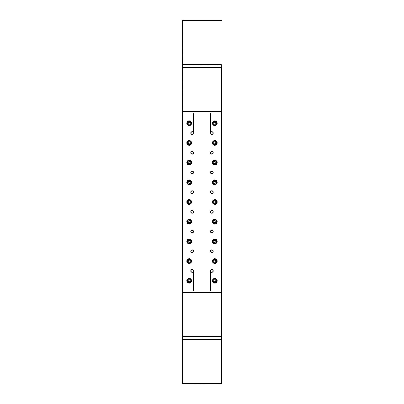 <?xml version="1.0" encoding="UTF-8"?>
<svg xmlns="http://www.w3.org/2000/svg" width="404" height="404" viewBox="0 0 404 404"><rect width="100%" height="100%" fill="white"/><g stroke="black" fill="none" stroke-linecap="round" stroke-linejoin="round"><path stroke-width="0.61" d="M221.185 336.33L221.185 339.481L182.815 339.481L221.185 339.284L221.185 336.33L182.815 336.33L182.815 339.481M182.618 339.284L182.815 336.33M221.185 64.519L221.382 67.67L182.618 67.67L182.815 64.519L221.185 64.519L182.815 64.716L182.815 67.67M221.185 67.67L221.382 64.716M221.402 67.67L221.402 383.8L182.401 383.603L182.401 20.397L182.598 111.161L221.402 111.161L221.402 67.867L182.598 67.67M182.598 111.161L182.598 383.603L221.402 383.603L221.402 111.161M221.599 20.397L182.401 20.397M182.598 20.2L221.402 20.2M210.469 290.633L210.469 270.938M210.469 133.062L210.469 113.367M193.531 290.633L193.531 270.938M193.531 133.062L193.531 113.367M210.666 133.062A1.182 1.182 0 0 0 211.847 134.244A1.182 1.182 0 0 0 213.029 133.062A1.182 1.182 0 0 0 211.847 131.881A1.182 1.182 0 0 0 210.666 133.062M211.847 134.441A1.379 1.379 0 0 1 210.469 133.062A1.379 1.379 0 0 1 211.847 131.684A1.379 1.379 0 0 1 213.226 133.062A1.379 1.379 0 0 1 211.847 134.441M210.666 152.757A1.182 1.182 0 0 0 211.847 153.939A1.182 1.182 0 0 0 213.029 152.757A1.182 1.182 0 0 0 211.847 151.576A1.182 1.182 0 0 0 210.666 152.757M211.847 154.136A1.379 1.379 0 0 1 210.469 152.757A1.379 1.379 0 0 1 211.847 151.379A1.379 1.379 0 0 1 213.226 152.757A1.379 1.379 0 0 1 211.847 154.136M210.666 172.458A1.182 1.182 0 0 0 211.847 173.639A1.182 1.182 0 0 0 213.029 172.458A1.182 1.182 0 0 0 211.847 171.271A1.182 1.182 0 0 0 210.666 172.458M211.847 173.836A1.379 1.379 0 0 1 210.469 172.458A1.379 1.379 0 0 1 211.847 171.074A1.379 1.379 0 0 1 213.226 172.458A1.379 1.379 0 0 1 211.847 173.836M210.666 192.153A1.182 1.182 0 0 0 211.847 193.334A1.182 1.182 0 0 0 213.029 192.153A1.182 1.182 0 0 0 211.847 190.971A1.182 1.182 0 0 0 210.666 192.153M211.847 193.531A1.379 1.379 0 0 1 210.469 192.153A1.379 1.379 0 0 1 211.847 190.774A1.379 1.379 0 0 1 213.226 192.153A1.379 1.379 0 0 1 211.847 193.531M210.666 211.847A1.182 1.182 0 0 0 211.847 213.029A1.182 1.182 0 0 0 213.029 211.847A1.182 1.182 0 0 0 211.847 210.666A1.182 1.182 0 0 0 210.666 211.847M211.847 213.226A1.379 1.379 0 0 1 210.469 211.847A1.379 1.379 0 0 1 211.847 210.469A1.379 1.379 0 0 1 213.226 211.847A1.379 1.379 0 0 1 211.847 213.226M210.666 231.542A1.182 1.182 0 0 0 211.847 232.729A1.182 1.182 0 0 0 213.029 231.542A1.182 1.182 0 0 0 211.847 230.361A1.182 1.182 0 0 0 210.666 231.542M211.847 232.926A1.379 1.379 0 0 1 210.469 231.542A1.379 1.379 0 0 1 211.847 230.164A1.379 1.379 0 0 1 213.226 231.542A1.379 1.379 0 0 1 211.847 232.926M210.666 251.243A1.182 1.182 0 0 0 211.847 252.424A1.182 1.182 0 0 0 213.029 251.243A1.182 1.182 0 0 0 211.847 250.061A1.182 1.182 0 0 0 210.666 251.243M211.847 252.621A1.379 1.379 0 0 1 210.469 251.243A1.379 1.379 0 0 1 211.847 249.864A1.379 1.379 0 0 1 213.226 251.243A1.379 1.379 0 0 1 211.847 252.621M190.971 133.062A1.182 1.182 0 0 0 192.153 134.244A1.182 1.182 0 0 0 193.334 133.062A1.182 1.182 0 0 0 192.153 131.881A1.182 1.182 0 0 0 190.971 133.062M192.153 134.441A1.379 1.379 0 0 1 190.774 133.062A1.379 1.379 0 0 1 192.153 131.684A1.379 1.379 0 0 1 193.531 133.062A1.379 1.379 0 0 1 192.153 134.441M190.971 152.757A1.182 1.182 0 0 0 192.153 153.939A1.182 1.182 0 0 0 193.334 152.757A1.182 1.182 0 0 0 192.153 151.576A1.182 1.182 0 0 0 190.971 152.757M192.153 154.136A1.379 1.379 0 0 1 190.774 152.757A1.379 1.379 0 0 1 192.153 151.379A1.379 1.379 0 0 1 193.531 152.757A1.379 1.379 0 0 1 192.153 154.136M190.971 172.458A1.182 1.182 0 0 0 192.153 173.639A1.182 1.182 0 0 0 193.334 172.458A1.182 1.182 0 0 0 192.153 171.271A1.182 1.182 0 0 0 190.971 172.458M192.153 173.836A1.379 1.379 0 0 1 190.774 172.458A1.379 1.379 0 0 1 192.153 171.074A1.379 1.379 0 0 1 193.531 172.458A1.379 1.379 0 0 1 192.153 173.836M190.971 192.153A1.182 1.182 0 0 0 192.153 193.334A1.182 1.182 0 0 0 193.334 192.153A1.182 1.182 0 0 0 192.153 190.971A1.182 1.182 0 0 0 190.971 192.153M192.153 193.531A1.379 1.379 0 0 1 190.774 192.153A1.379 1.379 0 0 1 192.153 190.774A1.379 1.379 0 0 1 193.531 192.153A1.379 1.379 0 0 1 192.153 193.531M190.971 211.847A1.182 1.182 0 0 0 192.153 213.029A1.182 1.182 0 0 0 193.334 211.847A1.182 1.182 0 0 0 192.153 210.666A1.182 1.182 0 0 0 190.971 211.847M192.153 213.226A1.379 1.379 0 0 1 190.774 211.847A1.379 1.379 0 0 1 192.153 210.469A1.379 1.379 0 0 1 193.531 211.847A1.379 1.379 0 0 1 192.153 213.226M190.971 231.542A1.182 1.182 0 0 0 192.153 232.729A1.182 1.182 0 0 0 193.334 231.542A1.182 1.182 0 0 0 192.153 230.361A1.182 1.182 0 0 0 190.971 231.542M192.153 232.926A1.379 1.379 0 0 1 190.774 231.542A1.379 1.379 0 0 1 192.153 230.164A1.379 1.379 0 0 1 193.531 231.542A1.379 1.379 0 0 1 192.153 232.926M190.971 251.243A1.182 1.182 0 0 0 192.153 252.424A1.182 1.182 0 0 0 193.334 251.243A1.182 1.182 0 0 0 192.153 250.061A1.182 1.182 0 0 0 190.971 251.243M192.153 252.621A1.379 1.379 0 0 1 190.774 251.243A1.379 1.379 0 0 1 192.153 249.864A1.379 1.379 0 0 1 193.531 251.243A1.379 1.379 0 0 1 192.153 252.621M216.771 123.215A1.97 1.97 0 0 1 214.802 125.184A1.97 1.97 0 0 1 212.832 123.215A1.97 1.97 0 0 1 214.802 121.245A1.97 1.97 0 0 1 216.771 123.215M212.635 123.215A2.166 2.166 0 0 0 214.802 125.381A2.166 2.166 0 0 0 216.968 123.215A2.166 2.166 0 0 0 214.802 121.048A2.166 2.166 0 0 0 212.635 123.215M214.802 125.599A2.384 2.384 0 0 1 212.418 123.215A2.384 2.384 0 0 1 214.802 120.831A2.384 2.384 0 0 1 217.185 123.215A2.384 2.384 0 0 1 214.802 125.599M216.771 142.91A1.97 1.97 0 0 1 214.802 144.879A1.97 1.97 0 0 1 212.832 142.91A1.97 1.97 0 0 1 214.802 140.94A1.97 1.97 0 0 1 216.771 142.91M212.635 142.91A2.166 2.166 0 0 0 214.802 145.076A2.166 2.166 0 0 0 216.968 142.91A2.166 2.166 0 0 0 214.802 140.743A2.166 2.166 0 0 0 212.635 142.91M214.802 145.294A2.384 2.384 0 0 1 212.418 142.91A2.384 2.384 0 0 1 214.802 140.526A2.384 2.384 0 0 1 217.185 142.91A2.384 2.384 0 0 1 214.802 145.294M216.771 162.605A1.97 1.97 0 0 1 214.802 164.574A1.97 1.97 0 0 1 212.832 162.605A1.97 1.97 0 0 1 214.802 160.635A1.97 1.97 0 0 1 216.771 162.605M212.635 162.605A2.166 2.166 0 0 0 214.802 164.771A2.166 2.166 0 0 0 216.968 162.605A2.166 2.166 0 0 0 214.802 160.439A2.166 2.166 0 0 0 212.635 162.605M214.802 164.989A2.384 2.384 0 0 1 212.418 162.605A2.384 2.384 0 0 1 214.802 160.221A2.384 2.384 0 0 1 217.185 162.605A2.384 2.384 0 0 1 214.802 164.989M216.771 182.305A1.97 1.97 0 0 1 214.802 184.274A1.97 1.97 0 0 1 212.832 182.305A1.97 1.97 0 0 1 214.802 180.336A1.97 1.97 0 0 1 216.771 182.305M212.635 182.305A2.166 2.166 0 0 0 214.802 184.471A2.166 2.166 0 0 0 216.968 182.305A2.166 2.166 0 0 0 214.802 180.139A2.166 2.166 0 0 0 212.635 182.305M214.802 184.689A2.384 2.384 0 0 1 212.418 182.305A2.384 2.384 0 0 1 214.802 179.921A2.384 2.384 0 0 1 217.185 182.305A2.384 2.384 0 0 1 214.802 184.689M216.771 202A1.97 1.97 0 0 1 214.802 203.969A1.97 1.97 0 0 1 212.832 202A1.97 1.97 0 0 1 214.802 200.031A1.97 1.97 0 0 1 216.771 202M212.635 202A2.166 2.166 0 0 0 214.802 204.166A2.166 2.166 0 0 0 216.968 202A2.166 2.166 0 0 0 214.802 199.834A2.166 2.166 0 0 0 212.635 202M214.802 204.384A2.384 2.384 0 0 1 212.418 202A2.384 2.384 0 0 1 214.802 199.616A2.384 2.384 0 0 1 217.185 202A2.384 2.384 0 0 1 214.802 204.384M216.771 221.695A1.97 1.97 0 0 1 214.802 223.665A1.97 1.97 0 0 1 212.832 221.695A1.97 1.97 0 0 1 214.802 219.726A1.97 1.97 0 0 1 216.771 221.695M212.635 221.695A2.166 2.166 0 0 0 214.802 223.861A2.166 2.166 0 0 0 216.968 221.695A2.166 2.166 0 0 0 214.802 219.529A2.166 2.166 0 0 0 212.635 221.695M214.802 224.079A2.384 2.384 0 0 1 212.418 221.695A2.384 2.384 0 0 1 214.802 219.311A2.384 2.384 0 0 1 217.185 221.695A2.384 2.384 0 0 1 214.802 224.079M216.771 241.395A1.97 1.97 0 0 1 214.802 243.365A1.97 1.97 0 0 1 212.832 241.395A1.97 1.97 0 0 1 214.802 239.426A1.97 1.97 0 0 1 216.771 241.395M212.635 241.395A2.166 2.166 0 0 0 214.802 243.561A2.166 2.166 0 0 0 216.968 241.395A2.166 2.166 0 0 0 214.802 239.229A2.166 2.166 0 0 0 212.635 241.395M214.802 243.779A2.384 2.384 0 0 1 212.418 241.395A2.384 2.384 0 0 1 214.802 239.011A2.384 2.384 0 0 1 217.185 241.395A2.384 2.384 0 0 1 214.802 243.779M216.771 261.09A1.97 1.97 0 0 1 214.802 263.06A1.97 1.97 0 0 1 212.832 261.09A1.97 1.97 0 0 1 214.802 259.121A1.97 1.97 0 0 1 216.771 261.09M212.635 261.09A2.166 2.166 0 0 0 214.802 263.256A2.166 2.166 0 0 0 216.968 261.09A2.166 2.166 0 0 0 214.802 258.924A2.166 2.166 0 0 0 212.635 261.09M214.802 263.474A2.384 2.384 0 0 1 212.418 261.09A2.384 2.384 0 0 1 214.802 258.706A2.384 2.384 0 0 1 217.185 261.09A2.384 2.384 0 0 1 214.802 263.474M191.168 123.215A1.97 1.97 0 0 1 189.198 125.184A1.97 1.97 0 0 1 187.229 123.215A1.97 1.97 0 0 1 189.198 121.245A1.97 1.97 0 0 1 191.168 123.215M191.168 142.91A1.97 1.97 0 0 1 189.198 144.879A1.97 1.97 0 0 1 187.229 142.91A1.97 1.97 0 0 1 189.198 140.94A1.97 1.97 0 0 1 191.168 142.91M191.168 162.605A1.97 1.97 0 0 1 189.198 164.574A1.97 1.97 0 0 1 187.229 162.605A1.97 1.97 0 0 1 189.198 160.635A1.97 1.97 0 0 1 191.168 162.605M191.168 182.305A1.97 1.97 0 0 1 189.198 184.274A1.97 1.97 0 0 1 187.229 182.305A1.97 1.97 0 0 1 189.198 180.336A1.97 1.97 0 0 1 191.168 182.305M191.168 202A1.97 1.97 0 0 1 189.198 203.969A1.97 1.97 0 0 1 187.229 202A1.97 1.97 0 0 1 189.198 200.031A1.97 1.97 0 0 1 191.168 202M191.168 221.695A1.97 1.97 0 0 1 189.198 223.665A1.97 1.97 0 0 1 187.229 221.695A1.97 1.97 0 0 1 189.198 219.726A1.97 1.97 0 0 1 191.168 221.695M191.168 241.395A1.97 1.97 0 0 1 189.198 243.365A1.97 1.97 0 0 1 187.229 241.395A1.97 1.97 0 0 1 189.198 239.426A1.97 1.97 0 0 1 191.168 241.395M191.168 261.09A1.97 1.97 0 0 1 189.198 263.06A1.97 1.97 0 0 1 187.229 261.09A1.97 1.97 0 0 1 189.198 259.121A1.97 1.97 0 0 1 191.168 261.09M187.032 123.215A2.166 2.166 0 0 0 189.198 125.381A2.166 2.166 0 0 0 191.365 123.215A2.166 2.166 0 0 0 189.198 121.048A2.166 2.166 0 0 0 187.032 123.215M189.198 125.599A2.384 2.384 0 0 1 186.815 123.215A2.384 2.384 0 0 1 189.198 120.831A2.384 2.384 0 0 1 191.582 123.215A2.384 2.384 0 0 1 189.198 125.599M187.032 142.91A2.166 2.166 0 0 0 189.198 145.076A2.166 2.166 0 0 0 191.365 142.91A2.166 2.166 0 0 0 189.198 140.743A2.166 2.166 0 0 0 187.032 142.91M189.198 145.294A2.384 2.384 0 0 1 186.815 142.91A2.384 2.384 0 0 1 189.198 140.526A2.384 2.384 0 0 1 191.582 142.91A2.384 2.384 0 0 1 189.198 145.294M187.032 162.605A2.166 2.166 0 0 0 189.198 164.771A2.166 2.166 0 0 0 191.365 162.605A2.166 2.166 0 0 0 189.198 160.439A2.166 2.166 0 0 0 187.032 162.605M189.198 164.989A2.384 2.384 0 0 1 186.815 162.605A2.384 2.384 0 0 1 189.198 160.221A2.384 2.384 0 0 1 191.582 162.605A2.384 2.384 0 0 1 189.198 164.989M187.032 182.305A2.166 2.166 0 0 0 189.198 184.471A2.166 2.166 0 0 0 191.365 182.305A2.166 2.166 0 0 0 189.198 180.139A2.166 2.166 0 0 0 187.032 182.305M189.198 184.689A2.384 2.384 0 0 1 186.815 182.305A2.384 2.384 0 0 1 189.198 179.921A2.384 2.384 0 0 1 191.582 182.305A2.384 2.384 0 0 1 189.198 184.689M187.032 202A2.166 2.166 0 0 0 189.198 204.166A2.166 2.166 0 0 0 191.365 202A2.166 2.166 0 0 0 189.198 199.834A2.166 2.166 0 0 0 187.032 202M189.198 204.384A2.384 2.384 0 0 1 186.815 202A2.384 2.384 0 0 1 189.198 199.616A2.384 2.384 0 0 1 191.582 202A2.384 2.384 0 0 1 189.198 204.384M187.032 221.695A2.166 2.166 0 0 0 189.198 223.861A2.166 2.166 0 0 0 191.365 221.695A2.166 2.166 0 0 0 189.198 219.529A2.166 2.166 0 0 0 187.032 221.695M189.198 224.079A2.384 2.384 0 0 1 186.815 221.695A2.384 2.384 0 0 1 189.198 219.311A2.384 2.384 0 0 1 191.582 221.695A2.384 2.384 0 0 1 189.198 224.079M187.032 241.395A2.166 2.166 0 0 0 189.198 243.561A2.166 2.166 0 0 0 191.365 241.395A2.166 2.166 0 0 0 189.198 239.229A2.166 2.166 0 0 0 187.032 241.395M189.198 243.779A2.384 2.384 0 0 1 186.815 241.395A2.384 2.384 0 0 1 189.198 239.011A2.384 2.384 0 0 1 191.582 241.395A2.384 2.384 0 0 1 189.198 243.779M187.032 261.09A2.166 2.166 0 0 0 189.198 263.256A2.166 2.166 0 0 0 191.365 261.09A2.166 2.166 0 0 0 189.198 258.924A2.166 2.166 0 0 0 187.032 261.09M189.198 263.474A2.384 2.384 0 0 1 186.815 261.09A2.384 2.384 0 0 1 189.198 258.706A2.384 2.384 0 0 1 191.582 261.09A2.384 2.384 0 0 1 189.198 263.474M210.666 270.938A1.182 1.182 0 0 0 211.847 272.119A1.182 1.182 0 0 0 213.029 270.938A1.182 1.182 0 0 0 211.847 269.756A1.182 1.182 0 0 0 210.666 270.938M211.847 272.316A1.379 1.379 0 0 1 210.469 270.938A1.379 1.379 0 0 1 211.847 269.559A1.379 1.379 0 0 1 213.226 270.938A1.379 1.379 0 0 1 211.847 272.316M190.971 270.938A1.182 1.182 0 0 0 192.153 272.119A1.182 1.182 0 0 0 193.334 270.938A1.182 1.182 0 0 0 192.153 269.756A1.182 1.182 0 0 0 190.971 270.938M192.153 272.316A1.379 1.379 0 0 1 190.774 270.938A1.379 1.379 0 0 1 192.153 269.559A1.379 1.379 0 0 1 193.531 270.938A1.379 1.379 0 0 1 192.153 272.316M216.771 280.785A1.97 1.97 0 0 1 214.802 282.755A1.97 1.97 0 0 1 212.832 280.785A1.97 1.97 0 0 1 214.802 278.816A1.97 1.97 0 0 1 216.771 280.785M212.635 280.785A2.166 2.166 0 0 0 214.802 282.951A2.166 2.166 0 0 0 216.968 280.785A2.166 2.166 0 0 0 214.802 278.619A2.166 2.166 0 0 0 212.635 280.785M214.802 283.169A2.384 2.384 0 0 1 212.418 280.785A2.384 2.384 0 0 1 214.802 278.401A2.384 2.384 0 0 1 217.185 280.785A2.384 2.384 0 0 1 214.802 283.169M191.168 280.785A1.97 1.97 0 0 1 189.198 282.755A1.97 1.97 0 0 1 187.229 280.785A1.97 1.97 0 0 1 189.198 278.816A1.97 1.97 0 0 1 191.168 280.785M187.032 280.785A2.166 2.166 0 0 0 189.198 282.951A2.166 2.166 0 0 0 191.365 280.785A2.166 2.166 0 0 0 189.198 278.619A2.166 2.166 0 0 0 187.032 280.785M189.198 283.169A2.384 2.384 0 0 1 186.815 280.785A2.384 2.384 0 0 1 189.198 278.401A2.384 2.384 0 0 1 191.582 280.785A2.384 2.384 0 0 1 189.198 283.169M182.835 111.398L221.165 111.398M182.835 292.602L221.165 292.602M215.787 122.644L215.787 123.781L214.802 124.351L213.817 123.781L213.817 122.644L214.802 122.079L215.787 122.644M215.787 142.339L215.787 143.481L214.802 144.046L213.817 143.481L213.817 142.339L214.802 141.774L215.787 142.339M215.787 162.039L215.787 163.176L214.802 163.746L213.817 163.176L213.817 162.039L214.802 161.469L215.787 162.039M215.787 181.734L215.787 182.871L214.802 183.441L213.817 182.871L213.817 181.734L214.802 181.164L215.787 181.734M215.787 201.429L215.787 202.571L214.802 203.136L213.817 202.571L213.817 201.429L214.802 200.864L215.787 201.429M215.787 221.129L215.787 222.266L214.802 222.836L213.817 222.266L213.817 221.129L214.802 220.559L215.787 221.129M215.787 240.824L215.787 241.961L214.802 242.531L213.817 241.961L213.817 240.824L214.802 240.254L215.787 240.824M215.787 260.519L215.787 261.661L214.802 262.226L213.817 261.661L213.817 260.519L214.802 259.954L215.787 260.519M215.787 280.219L215.787 281.356L214.802 281.921L213.817 281.356L213.817 280.219L214.802 279.649L215.787 280.219M210.863 270.286L210.863 271.589M210.863 250.586L210.863 251.894M210.863 230.891L210.863 232.199M210.863 211.196L210.863 212.504M210.863 191.496L210.863 192.804M210.863 171.801L210.863 173.109M210.863 152.106L210.863 153.414M210.863 132.411L210.863 133.714M193.137 132.411L193.137 133.714M193.137 152.106L193.137 153.414M193.137 171.801L193.137 173.109M193.137 191.496L193.137 192.804M193.137 211.196L193.137 212.504M193.137 230.891L193.137 232.199M193.137 250.586L193.137 251.894M193.137 270.286L193.137 271.589M182.598 292.839L221.402 292.839M182.598 336.33L221.402 336.33M188.213 281.356L189.198 281.921L190.183 281.356L190.183 280.219L189.198 279.649L188.213 280.219L188.213 281.356M188.213 261.661L189.198 262.226L190.183 261.661L190.183 260.519L189.198 259.954L188.213 260.519L188.213 261.661M188.213 241.961L189.198 242.531L190.183 241.961L190.183 240.824L189.198 240.254L188.213 240.824L188.213 241.961M188.213 222.266L189.198 222.836L190.183 222.266L190.183 221.129L189.198 220.559L188.213 221.129L188.213 222.266M188.213 202.571L189.198 203.136L190.183 202.571L190.183 201.429L189.198 200.864L188.213 201.429L188.213 202.571M188.213 182.871L189.198 183.441L190.183 182.871L190.183 181.734L189.198 181.164L188.213 181.734L188.213 182.871M188.213 163.176L189.198 163.746L190.183 163.176L190.183 162.039L189.198 161.469L188.213 162.039L188.213 163.176M188.213 143.481L189.198 144.046L190.183 143.481L190.183 142.339L189.198 141.774L188.213 142.339L188.213 143.481M188.213 123.781L189.198 124.351L190.183 123.781L190.183 122.644L189.198 122.079L188.213 122.644L188.213 123.781M213.07 123.215A1.732 1.732 0 0 0 214.802 124.947A1.732 1.732 0 0 0 216.534 123.215A1.732 1.732 0 0 0 214.802 121.478A1.732 1.732 0 0 0 213.07 123.215M213.07 142.91A1.732 1.732 0 0 0 214.802 144.642A1.732 1.732 0 0 0 216.534 142.91A1.732 1.732 0 0 0 214.802 141.178A1.732 1.732 0 0 0 213.07 142.91M213.07 162.605A1.732 1.732 0 0 0 214.802 164.342A1.732 1.732 0 0 0 216.534 162.605A1.732 1.732 0 0 0 214.802 160.873A1.732 1.732 0 0 0 213.07 162.605M213.07 182.305A1.732 1.732 0 0 0 214.802 184.037A1.732 1.732 0 0 0 216.534 182.305A1.732 1.732 0 0 0 214.802 180.568A1.732 1.732 0 0 0 213.07 182.305M213.07 202A1.732 1.732 0 0 0 214.802 203.732A1.732 1.732 0 0 0 216.534 202A1.732 1.732 0 0 0 214.802 200.268A1.732 1.732 0 0 0 213.07 202M213.07 221.695A1.732 1.732 0 0 0 214.802 223.432A1.732 1.732 0 0 0 216.534 221.695A1.732 1.732 0 0 0 214.802 219.963A1.732 1.732 0 0 0 213.07 221.695M213.07 241.395A1.732 1.732 0 0 0 214.802 243.127A1.732 1.732 0 0 0 216.534 241.395A1.732 1.732 0 0 0 214.802 239.658A1.732 1.732 0 0 0 213.07 241.395M213.07 261.09A1.732 1.732 0 0 0 214.802 262.822A1.732 1.732 0 0 0 216.534 261.09A1.732 1.732 0 0 0 214.802 259.358A1.732 1.732 0 0 0 213.07 261.09M187.466 123.215A1.732 1.732 0 0 0 189.198 124.947A1.732 1.732 0 0 0 190.93 123.215A1.732 1.732 0 0 0 189.198 121.478A1.732 1.732 0 0 0 187.466 123.215M187.466 142.91A1.732 1.732 0 0 0 189.198 144.642A1.732 1.732 0 0 0 190.93 142.91A1.732 1.732 0 0 0 189.198 141.178A1.732 1.732 0 0 0 187.466 142.91M187.466 162.605A1.732 1.732 0 0 0 189.198 164.342A1.732 1.732 0 0 0 190.93 162.605A1.732 1.732 0 0 0 189.198 160.873A1.732 1.732 0 0 0 187.466 162.605M187.466 182.305A1.732 1.732 0 0 0 189.198 184.037A1.732 1.732 0 0 0 190.93 182.305A1.732 1.732 0 0 0 189.198 180.568A1.732 1.732 0 0 0 187.466 182.305M187.466 202A1.732 1.732 0 0 0 189.198 203.732A1.732 1.732 0 0 0 190.93 202A1.732 1.732 0 0 0 189.198 200.268A1.732 1.732 0 0 0 187.466 202M187.466 221.695A1.732 1.732 0 0 0 189.198 223.432A1.732 1.732 0 0 0 190.93 221.695A1.732 1.732 0 0 0 189.198 219.963A1.732 1.732 0 0 0 187.466 221.695M187.466 241.395A1.732 1.732 0 0 0 189.198 243.127A1.732 1.732 0 0 0 190.93 241.395A1.732 1.732 0 0 0 189.198 239.658A1.732 1.732 0 0 0 187.466 241.395M187.466 261.09A1.732 1.732 0 0 0 189.198 262.822A1.732 1.732 0 0 0 190.93 261.09A1.732 1.732 0 0 0 189.198 259.358A1.732 1.732 0 0 0 187.466 261.09M213.07 280.785A1.732 1.732 0 0 0 214.802 282.522A1.732 1.732 0 0 0 216.534 280.785A1.732 1.732 0 0 0 214.802 279.053A1.732 1.732 0 0 0 213.07 280.785M187.466 280.785A1.732 1.732 0 0 0 189.198 282.522A1.732 1.732 0 0 0 190.93 280.785A1.732 1.732 0 0 0 189.198 279.053A1.732 1.732 0 0 0 187.466 280.785"/></g></svg>
